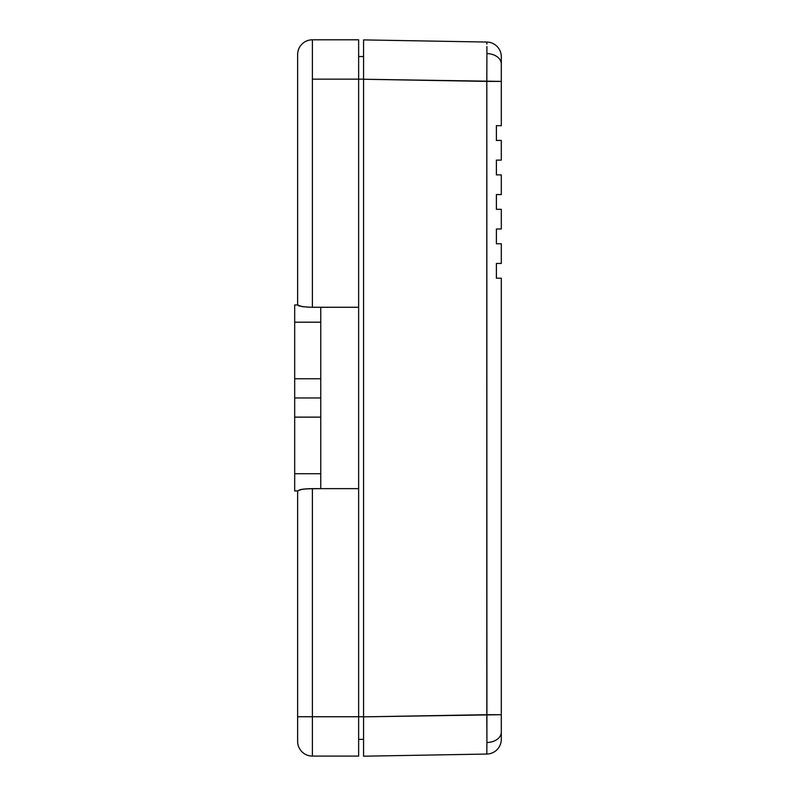 <?xml version="1.0" encoding="UTF-8"?>
<svg xmlns="http://www.w3.org/2000/svg" width="796" height="796" viewBox="0 0 796 796"><rect width="100%" height="100%" fill="white"/><g stroke="black" fill="none" stroke-linecap="round" stroke-linejoin="round"><path stroke-width="1.19" d="M486.883 44.128L486.814 42.049L363.563 39.9L363.563 79.252L501.311 81.401L501.311 125.678L496.396 125.678L496.396 140.444L496.396 125.678L501.311 125.678L501.311 56.805A14.756 14.756 0 0 0 486.814 42.049A14.756 14.756 0 0 1 501.311 56.805L501.311 57.869M496.396 174.881L496.396 160.115L501.311 160.115L501.311 140.444L496.396 140.444L501.311 140.444L501.311 160.115L496.396 160.115L496.396 174.881L501.311 174.881L496.396 174.881M496.396 194.552L496.396 209.318L496.396 194.552L501.311 194.552L501.311 174.881L501.311 194.552L496.396 194.552M496.396 243.755L496.396 228.999L501.311 228.999L501.311 209.318L496.396 209.318L501.311 209.318L501.311 228.999L496.396 228.999L496.396 243.755L501.311 243.755L496.396 243.755M486.913 53.581L486.814 81.401L486.913 53.581A14.756 10.438 0 0 1 501.311 64.008A14.756 10.438 180 0 0 486.913 53.581L486.903 46.546M496.396 263.436L501.311 263.436L501.311 243.755L501.311 263.436L496.396 263.436L496.396 278.192L496.396 263.436M501.311 738.817L501.311 739.295A14.756 14.756 0 0 1 486.814 754.051A14.756 14.756 0 0 0 501.311 739.295L501.311 714.699L363.563 716.848L363.563 756.2L486.814 754.051L486.913 742.519L486.814 81.401L363.563 79.252L363.563 716.848L486.814 714.699L486.913 742.519A14.756 10.438 -0 0 0 501.311 732.091A14.756 10.438 180 0 1 486.913 742.519M363.563 54.655L363.563 39.9L486.814 42.049M486.814 754.051L363.563 756.2L363.563 741.444M501.311 736.39L501.311 714.699L486.814 714.699L486.814 81.401L501.311 81.401L501.311 60.954M363.563 756.2L363.563 39.9M501.311 278.192L496.396 278.192L501.311 278.192L501.311 714.699L501.311 278.192M320.758 416.766L320.758 397.95L320.758 417.134L294.689 417.134L294.689 397.95L320.758 397.95L294.689 397.95L294.689 378.767L320.758 378.767L320.758 397.95L320.758 379.135M320.758 417.134L320.758 488.635L358.648 488.635L358.648 716.748L312.4 716.748L312.4 488.635L358.648 488.635L358.648 756.101L312.4 756.101L312.4 716.748L312.4 756.101A14.756 14.756 0 0 1 297.634 741.345L297.634 716.748L312.4 716.748L297.634 716.748L297.634 490.933L297.634 741.345A14.756 14.756 0 0 0 312.4 756.101L358.648 756.101L358.648 716.748L312.4 716.748L312.4 488.635L306.749 488.814L320.758 488.635L320.758 417.134L294.689 417.134L294.689 473.71L320.758 473.71L294.689 473.71L294.689 490.933L297.634 490.933L300.122 489.659L306.749 488.814L301.963 489.311L297.634 490.933L294.689 490.933L294.689 417.134M309.515 307.216L301.963 306.589L297.634 304.967L294.689 304.967L294.689 378.767L294.689 322.191L320.758 322.191L294.689 322.191L294.689 304.967L297.634 304.967L298.759 305.843L304.201 306.878M320.758 378.767L320.758 322.191L320.758 378.767L294.689 378.767M320.758 322.191L320.758 307.266L312.4 307.266L312.4 39.8A14.756 14.756 0 0 0 297.634 54.556A14.756 14.756 0 0 1 312.4 39.8L312.4 79.152L358.648 79.152L358.648 39.8L312.4 39.8L358.648 39.8L358.648 307.266L312.4 307.266L312.4 79.152L358.648 79.152L358.648 307.266L320.758 307.266L320.758 322.191M294.689 416.766L294.689 379.135M303.545 489.092L312.4 488.635M297.634 54.556L297.634 304.967L297.634 54.556M306.749 307.087L312.4 307.266M358.648 488.635L358.648 307.266L358.648 488.635M358.648 739.375L363.563 739.375L358.648 739.375M363.563 716.748L358.648 716.748L363.563 716.748M358.648 56.526L363.563 56.526L358.648 56.526M358.648 79.152L363.563 79.152L358.648 79.152"/></g></svg>
